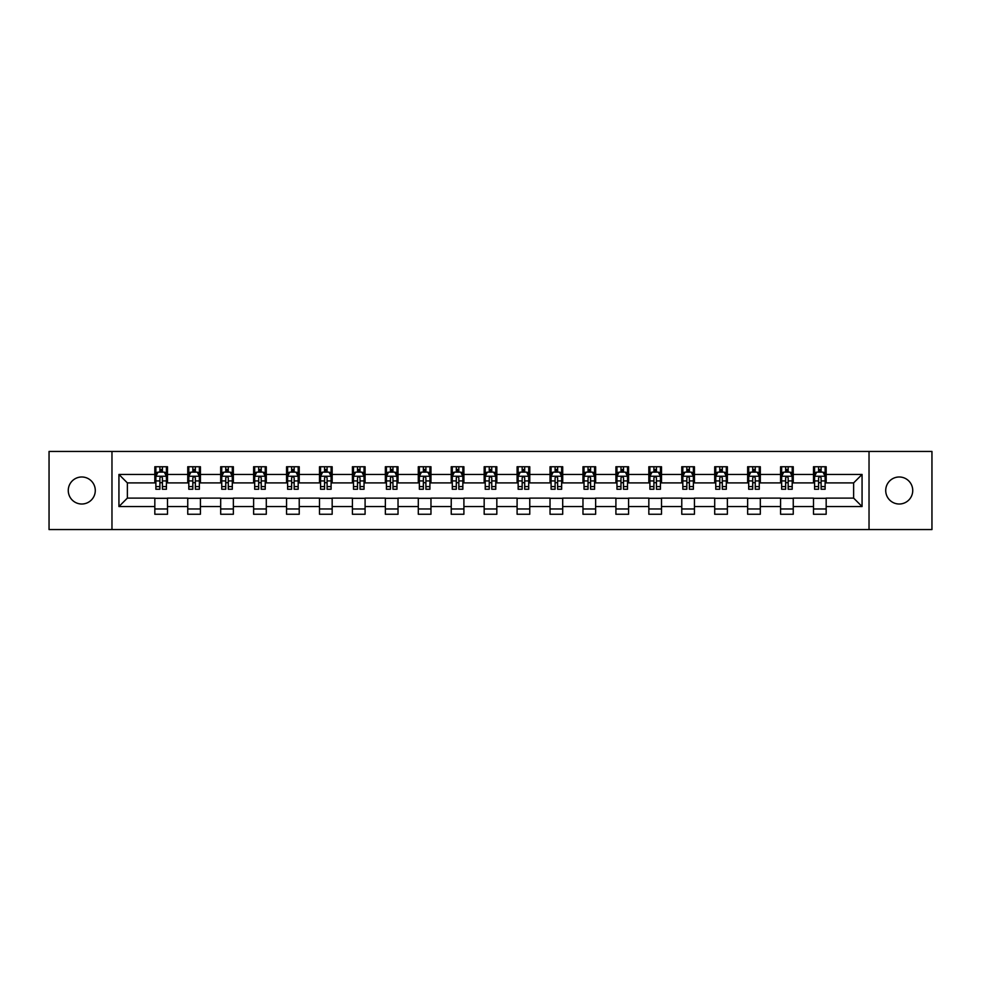 <?xml version="1.0" encoding="UTF-8"?>
<svg xmlns="http://www.w3.org/2000/svg" width="981" height="981" viewBox="0 0 981 981"><rect width="100%" height="100%" fill="white"/><g stroke="black" fill="none" stroke-linecap="round" stroke-linejoin="round"><path stroke-width="1.47" d="M899.221 476.987A13.513 13.513 0 0 0 885.72 490.5A13.513 13.513 0 0 0 899.221 504.013A13.513 13.513 0 0 0 912.735 490.5A13.513 13.513 0 0 0 899.221 476.987M81.779 476.987A13.513 13.513 0 0 0 68.265 490.5A13.513 13.513 0 0 0 81.779 504.013A13.513 13.513 0 0 0 95.28 490.5A13.513 13.513 0 0 0 81.779 476.987M869.031 529.556L931.95 529.556L931.95 451.444L869.031 451.444L869.031 529.556L111.969 529.556L111.969 451.444L49.05 451.444L49.05 529.556L111.969 529.556M869.031 451.444L111.969 451.444M826.174 474.461L826.174 466.748L813.507 466.748L813.507 474.461L793.249 474.461L793.249 466.748L780.582 466.748L780.582 474.461L760.312 474.461L760.312 466.748L747.645 466.748L747.645 474.461L727.375 474.461L727.375 466.748L714.708 466.748L714.708 474.461L694.438 474.461L694.438 466.748L681.77 466.748L681.77 474.461L661.501 474.461L661.501 466.748L648.833 466.748L648.833 474.461L628.576 474.461L628.576 466.748L615.909 466.748L615.909 474.461L595.639 474.461L595.639 466.748L582.972 466.748L582.972 474.461L562.702 474.461L562.702 466.748L550.034 466.748L550.034 474.461L529.765 474.461L529.765 466.748L517.097 466.748L517.097 474.461L496.827 474.461L496.827 466.748L484.173 466.748L484.173 474.461L463.903 474.461L463.903 466.748L451.235 466.748L451.235 474.461L430.966 474.461L430.966 466.748L418.298 466.748L418.298 474.461L398.028 474.461L398.028 466.748L385.361 466.748L385.361 474.461L365.091 474.461L365.091 466.748L352.424 466.748L352.424 474.461L332.167 474.461L332.167 466.748L319.499 466.748L319.499 474.461L299.23 474.461L299.23 466.748L286.562 466.748L286.562 474.461L266.292 474.461L266.292 466.748L253.625 466.748L253.625 474.461L233.355 474.461L233.355 466.748L220.688 466.748L220.688 474.461L200.418 474.461L200.418 466.748L187.751 466.748L187.751 474.461L167.493 474.461L167.493 466.748L154.826 466.748L154.826 474.461L118.934 474.461L118.934 506.539L127.371 498.103L154.826 498.103L154.826 514.252L167.493 514.252L167.493 498.103L187.751 498.103L187.751 514.252L200.418 514.252L200.418 498.103L220.688 498.103L220.688 514.252L233.355 514.252L233.355 498.103L253.625 498.103L253.625 514.252L266.292 514.252L266.292 498.103L286.562 498.103L286.562 514.252L299.23 514.252L299.23 498.103L319.499 498.103L319.499 514.252L332.167 514.252L332.167 498.103L352.424 498.103L352.424 514.252L365.091 514.252L365.091 498.103L385.361 498.103L385.361 514.252L398.028 514.252L398.028 498.103L418.298 498.103L418.298 514.252L430.966 514.252L430.966 498.103L451.235 498.103L451.235 514.252L463.903 514.252L463.903 498.103L484.173 498.103L484.173 514.252L496.827 514.252L496.827 498.103L517.097 498.103L517.097 514.252L529.765 514.252L529.765 498.103L550.034 498.103L550.034 514.252L562.702 514.252L562.702 498.103L582.972 498.103L582.972 514.252L595.639 514.252L595.639 498.103L615.909 498.103L615.909 514.252L628.576 514.252L628.576 498.103L648.833 498.103L648.833 514.252L661.501 514.252L661.501 498.103L681.77 498.103L681.77 514.252L694.438 514.252L694.438 498.103L714.708 498.103L714.708 514.252L727.375 514.252L727.375 498.103L747.645 498.103L747.645 514.252L760.312 514.252L760.312 498.103L780.582 498.103L780.582 514.252L793.249 514.252L793.249 498.103L813.507 498.103L813.507 514.252L826.174 514.252L826.174 498.103L853.629 498.103L853.629 482.897L826.174 482.897L826.174 474.461L862.066 474.461L862.066 506.539L826.174 506.539M813.507 506.539L793.249 506.539M780.582 506.539L760.312 506.539M747.645 506.539L727.375 506.539M714.708 506.539L694.438 506.539M681.77 506.539L661.501 506.539M648.833 506.539L628.576 506.539M615.909 506.539L595.639 506.539M582.972 506.539L562.702 506.539M550.034 506.539L529.765 506.539M517.097 506.539L496.827 506.539M484.173 506.539L463.903 506.539M451.235 506.539L430.966 506.539M418.298 506.539L398.028 506.539M385.361 506.539L365.091 506.539M352.424 506.539L332.167 506.539M319.499 506.539L299.23 506.539M286.562 506.539L266.292 506.539M253.625 506.539L233.355 506.539M220.688 506.539L200.418 506.539M187.751 506.539L167.493 506.539M154.826 506.539L118.934 506.539M813.507 474.461L813.507 482.897L793.249 482.897L793.249 474.461M780.582 474.461L780.582 482.897L760.312 482.897L760.312 474.461M747.645 474.461L747.645 482.897L727.375 482.897L727.375 474.461M714.708 474.461L714.708 482.897L694.438 482.897L694.438 474.461M681.77 474.461L681.77 482.897L661.501 482.897L661.501 474.461M648.833 474.461L648.833 482.897L628.576 482.897L628.576 474.461M615.909 474.461L615.909 482.897L595.639 482.897L595.639 474.461M582.972 474.461L582.972 482.897L562.702 482.897L562.702 474.461M550.034 474.461L550.034 482.897L529.765 482.897L529.765 474.461M517.097 474.461L517.097 482.897L496.827 482.897L496.827 474.461M484.173 474.461L484.173 482.897L463.903 482.897L463.903 474.461M451.235 474.461L451.235 482.897L430.966 482.897L430.966 474.461M418.298 474.461L418.298 482.897L398.028 482.897L398.028 474.461M385.361 474.461L385.361 482.897L365.091 482.897L365.091 474.461M352.424 474.461L352.424 482.897L332.167 482.897L332.167 474.461M319.499 474.461L319.499 482.897L299.23 482.897L299.23 474.461M286.562 474.461L286.562 482.897L266.292 482.897L266.292 474.461M253.625 474.461L253.625 482.897L233.355 482.897L233.355 474.461M220.688 474.461L220.688 482.897L200.418 482.897L200.418 474.461M187.751 474.461L187.751 482.897L167.493 482.897L167.493 474.461M154.826 474.461L154.826 482.897L127.371 482.897L118.934 474.461M127.371 482.897L127.371 498.103M862.066 506.539L853.629 498.103M853.629 482.897L862.066 474.461M154.826 472.033L155.881 472.033M159.891 472.033L162.417 472.033M166.427 472.033L167.493 472.033M154.826 482.689L155.881 482.689M159.891 482.689L162.417 482.689M166.427 482.689L167.493 482.689M154.826 498.311L167.493 498.311M154.826 508.967L167.493 508.967M187.751 498.311L200.418 498.311M187.751 508.967L200.418 508.967M187.751 472.033L188.806 472.033M192.828 472.033L195.354 472.033M199.364 472.033L200.418 472.033M187.751 482.689L188.806 482.689M192.828 482.689L195.354 482.689M199.364 482.689L200.418 482.689M220.688 498.311L233.355 498.311M220.688 508.967L233.355 508.967M220.688 472.033L221.743 472.033M225.753 472.033L228.291 472.033M232.301 472.033L233.355 472.033M220.688 482.689L221.743 482.689M225.753 482.689L228.291 482.689M232.301 482.689L233.355 482.689M253.625 498.311L266.292 498.311M253.625 508.967L266.292 508.967M253.625 472.033L254.68 472.033M258.69 472.033L261.228 472.033M265.238 472.033L266.292 472.033M253.625 482.689L254.68 482.689M258.69 482.689L261.228 482.689M265.238 482.689L266.292 482.689M286.562 498.311L299.23 498.311M286.562 508.967L299.23 508.967M286.562 472.033L287.617 472.033M291.627 472.033L294.165 472.033M298.175 472.033L299.23 472.033M286.562 482.689L287.617 482.689M291.627 482.689L294.165 482.689M298.175 482.689L299.23 482.689M319.499 498.311L332.167 498.311M319.499 508.967L332.167 508.967M319.499 472.033L320.554 472.033M324.564 472.033L327.09 472.033M331.1 472.033L332.167 472.033M319.499 482.689L320.554 482.689M324.564 482.689L327.09 482.689M331.1 482.689L332.167 482.689M352.424 498.311L365.091 498.311M352.424 508.967L365.091 508.967M352.424 472.033L353.479 472.033M357.501 472.033L360.027 472.033M364.037 472.033L365.091 472.033M352.424 482.689L353.479 482.689M357.501 482.689L360.027 482.689M364.037 482.689L365.091 482.689M385.361 498.311L398.028 498.311M385.361 508.967L398.028 508.967M385.361 472.033L386.416 472.033M390.426 472.033L392.964 472.033M396.974 472.033L398.028 472.033M385.361 482.689L386.416 482.689M390.426 482.689L392.964 482.689M396.974 482.689L398.028 482.689M418.298 498.311L430.966 498.311M418.298 508.967L430.966 508.967M418.298 472.033L419.353 472.033M423.363 472.033L425.901 472.033M429.911 472.033L430.966 472.033M418.298 482.689L419.353 482.689M423.363 482.689L425.901 482.689M429.911 482.689L430.966 482.689M451.235 498.311L463.903 498.311M451.235 508.967L463.903 508.967M451.235 472.033L452.29 472.033M456.3 472.033L458.838 472.033M462.848 472.033L463.903 472.033M451.235 482.689L452.29 482.689M456.3 482.689L458.838 482.689M462.848 482.689L463.903 482.689M484.173 498.311L496.827 498.311M484.173 508.967L496.827 508.967M484.173 472.033L485.227 472.033M489.237 472.033L491.763 472.033M495.773 472.033L496.827 472.033M484.173 482.689L485.227 482.689M489.237 482.689L491.763 482.689M495.773 482.689L496.827 482.689M517.097 498.311L529.765 498.311M517.097 508.967L529.765 508.967M517.097 472.033L518.152 472.033M522.162 472.033L524.7 472.033M528.71 472.033L529.765 472.033M517.097 482.689L518.152 482.689M522.162 482.689L524.7 482.689M528.71 482.689L529.765 482.689M550.034 498.311L562.702 498.311M550.034 508.967L562.702 508.967M550.034 472.033L551.089 472.033M555.099 472.033L557.637 472.033M561.647 472.033L562.702 472.033M550.034 482.689L551.089 482.689M555.099 482.689L557.637 482.689M561.647 482.689L562.702 482.689M582.972 498.311L595.639 498.311M582.972 508.967L595.639 508.967M582.972 472.033L584.026 472.033M588.036 472.033L590.574 472.033M594.584 472.033L595.639 472.033M582.972 482.689L584.026 482.689M588.036 482.689L590.574 482.689M594.584 482.689L595.639 482.689M615.909 498.311L628.576 498.311M615.909 508.967L628.576 508.967M615.909 472.033L616.963 472.033M620.973 472.033L623.499 472.033M627.521 472.033L628.576 472.033M615.909 482.689L616.963 482.689M620.973 482.689L623.499 482.689M627.521 482.689L628.576 482.689M648.833 498.311L661.501 498.311M648.833 508.967L661.501 508.967M648.833 472.033L649.9 472.033M653.91 472.033L656.436 472.033M660.446 472.033L661.501 472.033M648.833 482.689L649.9 482.689M653.91 482.689L656.436 482.689M660.446 482.689L661.501 482.689M681.77 498.311L694.438 498.311M681.77 508.967L694.438 508.967M681.77 472.033L682.825 472.033M686.835 472.033L689.373 472.033M693.383 472.033L694.438 472.033M681.77 482.689L682.825 482.689M686.835 482.689L689.373 482.689M693.383 482.689L694.438 482.689M714.708 498.311L727.375 498.311M714.708 508.967L727.375 508.967M714.708 472.033L715.762 472.033M719.772 472.033L722.31 472.033M726.32 472.033L727.375 472.033M714.708 482.689L715.762 482.689M719.772 482.689L722.31 482.689M726.32 482.689L727.375 482.689M747.645 498.311L760.312 498.311M747.645 508.967L760.312 508.967M747.645 472.033L748.699 472.033M752.709 472.033L755.247 472.033M759.257 472.033L760.312 472.033M747.645 482.689L748.699 482.689M752.709 482.689L755.247 482.689M759.257 482.689L760.312 482.689M780.582 498.311L793.249 498.311M780.582 508.967L793.249 508.967M780.582 472.033L781.636 472.033M785.646 472.033L788.172 472.033M792.194 472.033L793.249 472.033M780.582 482.689L781.636 482.689M785.646 482.689L788.172 482.689M792.194 482.689L793.249 482.689M813.507 498.311L826.174 498.311M813.507 508.967L826.174 508.967M813.507 472.033L814.573 472.033M818.583 472.033L821.109 472.033M825.119 472.033L826.174 472.033M813.507 482.689L814.573 482.689M818.583 482.689L821.109 482.689M825.119 482.689L826.174 482.689M162.417 469.494L159.891 469.494M166.427 486.588L162.417 486.588L162.417 489.237L166.427 489.237L166.427 476.349L164.317 472.131L157.99 472.131L155.881 476.349L155.881 489.237L159.891 489.237L159.891 486.588L155.881 486.588M155.881 476.349L155.881 466.748M166.427 476.349L166.427 466.748M159.891 472.131L159.891 466.748M162.417 466.748L162.417 472.131M162.417 486.588L162.417 477.943C161.583 476.312 160.737 476.312 159.891 477.943L159.891 486.588M195.354 469.494L192.828 469.494M199.364 486.588L195.354 486.588L195.354 489.237L199.364 489.237L199.364 476.349L197.255 472.131L190.927 472.131L188.806 476.349L188.806 489.237L192.828 489.237L192.828 486.588L188.806 486.588M188.806 476.349L188.806 466.748M199.364 476.349L199.364 466.748M192.828 472.131L192.828 466.748M195.354 466.748L195.354 472.131M195.354 486.588L195.354 477.943C194.508 476.312 193.662 476.312 192.828 477.943L192.828 486.588M228.291 469.494L225.753 469.494M232.301 486.588L228.291 486.588L228.291 489.237L232.301 489.237L232.301 476.349L230.192 472.131L223.852 472.131L221.743 476.349L221.743 489.237L225.753 489.237L225.753 486.588L221.743 486.588M221.743 476.349L221.743 466.748M232.301 476.349L232.301 466.748M225.753 472.131L225.753 466.748M228.291 466.748L228.291 472.131M228.291 486.588L228.291 477.943C227.445 476.312 226.599 476.312 225.753 477.943L225.753 486.588M261.228 469.494L258.69 469.494M265.238 486.588L261.228 486.588L261.228 489.237L265.238 489.237L265.238 476.349L263.129 472.131L256.789 472.131L254.68 476.349L254.68 489.237L258.69 489.237L258.69 486.588L254.68 486.588M254.68 476.349L254.68 466.748M265.238 476.349L265.238 466.748M258.69 472.131L258.69 466.748M261.228 466.748L261.228 472.131M261.228 486.588L261.228 477.943C260.382 476.312 259.536 476.312 258.69 477.943L258.69 486.588M294.165 469.494L291.627 469.494M298.175 486.588L294.165 486.588L294.165 489.237L298.175 489.237L298.175 476.349L296.054 472.131L289.726 472.131L287.617 476.349L287.617 489.237L291.627 489.237L291.627 486.588L287.617 486.588M287.617 476.349L287.617 466.748M298.175 476.349L298.175 466.748M291.627 472.131L291.627 466.748M294.165 466.748L294.165 472.131M294.165 486.588L294.165 477.943C293.319 476.312 292.473 476.312 291.627 477.943L291.627 486.588M327.09 469.494L324.564 469.494M331.1 486.588L327.09 486.588L327.09 489.237L331.1 489.237L331.1 476.349L328.991 472.131L322.663 472.131L320.554 476.349L320.554 489.237L324.564 489.237L324.564 486.588L320.554 486.588M320.554 476.349L320.554 466.748M331.1 476.349L331.1 466.748M324.564 472.131L324.564 466.748M327.09 466.748L327.09 472.131M327.09 486.588L327.09 477.943C326.256 476.312 325.41 476.312 324.564 477.943L324.564 486.588M360.027 469.494L357.501 469.494M364.037 486.588L360.027 486.588L360.027 489.237L364.037 489.237L364.037 476.349L361.928 472.131L355.6 472.131L353.479 476.349L353.479 489.237L357.501 489.237L357.501 486.588L353.479 486.588M353.479 476.349L353.479 466.748M364.037 476.349L364.037 466.748M357.501 472.131L357.501 466.748M360.027 466.748L360.027 472.131M360.027 486.588L360.027 477.943C359.181 476.312 358.335 476.312 357.501 477.943L357.501 486.588M392.964 469.494L390.426 469.494M396.974 486.588L392.964 486.588L392.964 489.237L396.974 489.237L396.974 476.349L394.865 472.131L388.525 472.131L386.416 476.349L386.416 489.237L390.426 489.237L390.426 486.588L386.416 486.588M386.416 476.349L386.416 466.748M396.974 476.349L396.974 466.748M390.426 472.131L390.426 466.748M392.964 466.748L392.964 472.131M392.964 486.588L392.964 477.943C392.118 476.312 391.272 476.312 390.426 477.943L390.426 486.588M425.901 469.494L423.363 469.494M429.911 486.588L425.901 486.588L425.901 489.237L429.911 489.237L429.911 476.349L427.802 472.131L421.462 472.131L419.353 476.349L419.353 489.237L423.363 489.237L423.363 486.588L419.353 486.588M419.353 476.349L419.353 466.748M429.911 476.349L429.911 466.748M423.363 472.131L423.363 466.748M425.901 466.748L425.901 472.131M425.901 486.588L425.901 477.943C425.055 476.312 424.209 476.312 423.363 477.943L423.363 486.588M458.838 469.494L456.3 469.494M462.848 486.588L458.838 486.588L458.838 489.237L462.848 489.237L462.848 476.349L460.727 472.131L454.399 472.131L452.29 476.349L452.29 489.237L456.3 489.237L456.3 486.588L452.29 486.588M452.29 476.349L452.29 466.748M462.848 476.349L462.848 466.748M456.3 472.131L456.3 466.748M458.838 466.748L458.838 472.131M458.838 486.588L458.838 477.943C457.992 476.312 457.146 476.312 456.3 477.943L456.3 486.588M491.763 469.494L489.237 469.494M495.773 486.588L491.763 486.588L491.763 489.237L495.773 489.237L495.773 476.349L493.664 472.131L487.336 472.131L485.227 476.349L485.227 489.237L489.237 489.237L489.237 486.588L485.227 486.588M485.227 476.349L485.227 466.748M495.773 476.349L495.773 466.748M489.237 472.131L489.237 466.748M491.763 466.748L491.763 472.131M491.763 486.588L491.763 477.943C490.929 476.312 490.083 476.312 489.237 477.943L489.237 486.588M524.7 469.494L522.162 469.494M528.71 486.588L524.7 486.588L524.7 489.237L528.71 489.237L528.71 476.349L526.601 472.131L520.273 472.131L518.152 476.349L518.152 489.237L522.162 489.237L522.162 486.588L518.152 486.588M518.152 476.349L518.152 466.748M528.71 476.349L528.71 466.748M522.162 472.131L522.162 466.748M524.7 466.748L524.7 472.131M524.7 486.588L524.7 477.943C523.854 476.312 523.008 476.312 522.162 477.943L522.162 486.588M557.637 469.494L555.099 469.494M561.647 486.588L557.637 486.588L557.637 489.237L561.647 489.237L561.647 476.349L559.538 472.131L553.198 472.131L551.089 476.349L551.089 489.237L555.099 489.237L555.099 486.588L551.089 486.588M551.089 476.349L551.089 466.748M561.647 476.349L561.647 466.748M555.099 472.131L555.099 466.748M557.637 466.748L557.637 472.131M557.637 486.588L557.637 477.943C556.791 476.312 555.945 476.312 555.099 477.943L555.099 486.588M590.574 469.494L588.036 469.494M594.584 486.588L590.574 486.588L590.574 489.237L594.584 489.237L594.584 476.349L592.475 472.131L586.135 472.131L584.026 476.349L584.026 489.237L588.036 489.237L588.036 486.588L584.026 486.588M584.026 476.349L584.026 466.748M594.584 476.349L594.584 466.748M588.036 472.131L588.036 466.748M590.574 466.748L590.574 472.131M590.574 486.588L590.574 477.943C589.728 476.312 588.882 476.312 588.036 477.943L588.036 486.588M623.499 469.494L620.973 469.494M627.521 486.588L623.499 486.588L623.499 489.237L627.521 489.237L627.521 476.349L625.4 472.131L619.072 472.131L616.963 476.349L616.963 489.237L620.973 489.237L620.973 486.588L616.963 486.588M616.963 476.349L616.963 466.748M627.521 476.349L627.521 466.748M620.973 472.131L620.973 466.748M623.499 466.748L623.499 472.131M623.499 486.588L623.499 477.943C622.665 476.312 621.819 476.312 620.973 477.943L620.973 486.588M656.436 469.494L653.91 469.494M660.446 486.588L656.436 486.588L656.436 489.237L660.446 489.237L660.446 476.349L658.337 472.131L652.009 472.131L649.9 476.349L649.9 489.237L653.91 489.237L653.91 486.588L649.9 486.588M649.9 476.349L649.9 466.748M660.446 476.349L660.446 466.748M653.91 472.131L653.91 466.748M656.436 466.748L656.436 472.131M656.436 486.588L656.436 477.943C655.602 476.312 654.756 476.312 653.91 477.943L653.91 486.588M689.373 469.494L686.835 469.494M693.383 486.588L689.373 486.588L689.373 489.237L693.383 489.237L693.383 476.349L691.274 472.131L684.946 472.131L682.825 476.349L682.825 489.237L686.835 489.237L686.835 486.588L682.825 486.588M682.825 476.349L682.825 466.748M693.383 476.349L693.383 466.748M686.835 472.131L686.835 466.748M689.373 466.748L689.373 472.131M689.373 486.588L689.373 477.943C688.527 476.312 687.681 476.312 686.835 477.943L686.835 486.588M722.31 469.494L719.772 469.494M726.32 486.588L722.31 486.588L722.31 489.237L726.32 489.237L726.32 476.349L724.211 472.131L717.871 472.131L715.762 476.349L715.762 489.237L719.772 489.237L719.772 486.588L715.762 486.588M715.762 476.349L715.762 466.748M726.32 476.349L726.32 466.748M719.772 472.131L719.772 466.748M722.31 466.748L722.31 472.131M722.31 486.588L722.31 477.943C721.464 476.312 720.618 476.312 719.772 477.943L719.772 486.588M755.247 469.494L752.709 469.494M759.257 486.588L755.247 486.588L755.247 489.237L759.257 489.237L759.257 476.349L757.148 472.131L750.808 472.131L748.699 476.349L748.699 489.237L752.709 489.237L752.709 486.588L748.699 486.588M748.699 476.349L748.699 466.748M759.257 476.349L759.257 466.748M752.709 472.131L752.709 466.748M755.247 466.748L755.247 472.131M755.247 486.588L755.247 477.943C754.401 476.312 753.555 476.312 752.709 477.943L752.709 486.588M788.172 469.494L785.646 469.494M792.194 486.588L788.172 486.588L788.172 489.237L792.194 489.237L792.194 476.349L790.073 472.131L783.745 472.131L781.636 476.349L781.636 489.237L785.646 489.237L785.646 486.588L781.636 486.588M781.636 476.349L781.636 466.748M792.194 476.349L792.194 466.748M785.646 472.131L785.646 466.748M788.172 466.748L788.172 472.131M788.172 486.588L788.172 477.943C787.338 476.312 786.492 476.312 785.646 477.943L785.646 486.588M821.109 469.494L818.583 469.494M825.119 486.588L821.109 486.588L821.109 489.237L825.119 489.237L825.119 476.349L823.01 472.131L816.683 472.131L814.573 476.349L814.573 489.237L818.583 489.237L818.583 486.588L814.573 486.588M814.573 476.349L814.573 466.748M825.119 476.349L825.119 466.748M818.583 472.131L818.583 466.748M821.109 466.748L821.109 472.131M821.109 486.588L821.109 477.943C820.263 476.312 819.429 476.312 818.583 477.943L818.583 486.588M166.378 476.251L155.93 476.251M155.881 472.388L157.855 472.388M164.452 472.388L166.427 472.388M159.891 480.923L155.881 480.923M166.427 480.923L162.417 480.923M162.417 470.843L159.891 470.843M199.315 476.251L188.867 476.251M188.806 472.388L190.792 472.388M197.377 472.388L199.364 472.388M192.828 480.923L188.806 480.923M199.364 480.923L195.354 480.923M195.354 470.843L192.828 470.843M232.252 476.251L221.804 476.251M221.743 472.388L223.729 472.388M230.314 472.388L232.301 472.388M225.753 480.923L221.743 480.923M232.301 480.923L228.291 480.923M228.291 470.843L225.753 470.843M265.189 476.251L254.729 476.251M254.68 472.388L256.666 472.388M263.251 472.388L265.238 472.388M258.69 480.923L254.68 480.923M265.238 480.923L261.228 480.923M261.228 470.843L258.69 470.843M298.114 476.251L287.666 476.251M287.617 472.388L289.603 472.388M296.188 472.388L298.175 472.388M291.627 480.923L287.617 480.923M298.175 480.923L294.165 480.923M294.165 470.843L291.627 470.843M331.051 476.251L320.603 476.251M320.554 472.388L322.528 472.388M329.125 472.388L331.1 472.388M324.564 480.923L320.554 480.923M331.1 480.923L327.09 480.923M327.09 470.843L324.564 470.843M363.988 476.251L353.54 476.251M353.479 472.388L355.465 472.388M362.05 472.388L364.037 472.388M357.501 480.923L353.479 480.923M364.037 480.923L360.027 480.923M360.027 470.843L357.501 470.843M396.925 476.251L386.465 476.251M386.416 472.388L388.402 472.388M394.987 472.388L396.974 472.388M390.426 480.923L386.416 480.923M396.974 480.923L392.964 480.923M392.964 470.843L390.426 470.843M429.862 476.251L419.402 476.251M419.353 472.388L421.34 472.388M427.924 472.388L429.911 472.388M423.363 480.923L419.353 480.923M429.911 480.923L425.901 480.923M425.901 470.843L423.363 470.843M462.787 476.251L452.339 476.251M452.29 472.388L454.277 472.388M460.862 472.388L462.848 472.388M456.3 480.923L452.29 480.923M462.848 480.923L458.838 480.923M458.838 470.843L456.3 470.843M495.724 476.251L485.276 476.251M485.227 472.388L487.201 472.388M493.799 472.388L495.773 472.388M489.237 480.923L485.227 480.923M495.773 480.923L491.763 480.923M491.763 470.843L489.237 470.843M528.661 476.251L518.213 476.251M518.152 472.388L520.138 472.388M526.723 472.388L528.71 472.388M522.162 480.923L518.152 480.923M528.71 480.923L524.7 480.923M524.7 470.843L522.162 470.843M561.598 476.251L551.138 476.251M551.089 472.388L553.076 472.388M559.66 472.388L561.647 472.388M555.099 480.923L551.089 480.923M561.647 480.923L557.637 480.923M557.637 470.843L555.099 470.843M594.535 476.251L584.075 476.251M584.026 472.388L586.013 472.388M592.598 472.388L594.584 472.388M588.036 480.923L584.026 480.923M594.584 480.923L590.574 480.923M590.574 470.843L588.036 470.843M627.46 476.251L617.012 476.251M616.963 472.388L618.95 472.388M625.535 472.388L627.521 472.388M620.973 480.923L616.963 480.923M627.521 480.923L623.499 480.923M623.499 470.843L620.973 470.843M660.397 476.251L649.949 476.251M649.9 472.388L651.875 472.388M658.472 472.388L660.446 472.388M653.91 480.923L649.9 480.923M660.446 480.923L656.436 480.923M656.436 470.843L653.91 470.843M693.334 476.251L682.886 476.251M682.825 472.388L684.812 472.388M691.397 472.388L693.383 472.388M686.835 480.923L682.825 480.923M693.383 480.923L689.373 480.923M689.373 470.843L686.835 470.843M726.271 476.251L715.811 476.251M715.762 472.388L717.749 472.388M724.334 472.388L726.32 472.388M719.772 480.923L715.762 480.923M726.32 480.923L722.31 480.923M722.31 470.843L719.772 470.843M759.196 476.251L748.748 476.251M748.699 472.388L750.686 472.388M757.271 472.388L759.257 472.388M752.709 480.923L748.699 480.923M759.257 480.923L755.247 480.923M755.247 470.843L752.709 470.843M792.133 476.251L781.685 476.251M781.636 472.388L783.623 472.388M790.208 472.388L792.194 472.388M785.646 480.923L781.636 480.923M792.194 480.923L788.172 480.923M788.172 470.843L785.646 470.843M825.07 476.251L814.622 476.251M814.573 472.388L816.548 472.388M823.145 472.388L825.119 472.388M818.583 480.923L814.573 480.923M825.119 480.923L821.109 480.923M821.109 470.843L818.583 470.843"/></g></svg>
